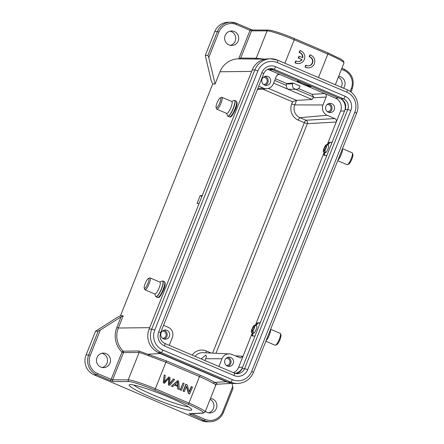 <?xml version="1.0" encoding="UTF-8"?>
<svg xmlns="http://www.w3.org/2000/svg" width="444" height="444" viewBox="0 0 444 444"><rect width="100%" height="100%" fill="white"/><g stroke="black" fill="none" stroke-linecap="round" stroke-linejoin="round"><path stroke-width="0.67" d="M299.744 86.885C299.067 88.4 297.924 89.216 296.309 89.333C293.218 88.844 291.997 87.018 292.646 83.866L292.985 83.006L300.077 86.025L299.744 86.885M275.374 78.705L286.752 83.55L286.563 84.016A3.963 3.835 88.6 0 0 286.28 85.37C286.596 87.784 287.207 89.061 288.117 89.2L296.292 89.333M188.667 353.602L190.043 354.19M325.269 151.082L325.369 152.703C326.407 153.352 329.664 145.715 328.482 145.416L328.443 145.404M253.402 331.674L253.502 333.294C254.54 333.944 257.798 326.312 256.61 326.013L256.577 325.996M133.661 385.015A31.019 3.136 -158.3 0 0 160.24 397.907A31.019 3.136 -158.3 0 0 188.406 406.798M190.57 410.273A33.661 3.402 21.7 0 1 153.985 398.484A33.661 3.402 21.7 0 1 129.437 384.732A33.661 3.402 21.7 0 1 161.683 394.278A33.661 3.402 21.7 0 1 191.669 409.496A33.661 3.402 21.7 0 1 190.57 410.273M204.917 360.522L206.521 356.571L205.739 355.045L201.226 358.952M205.628 358.741L221.989 358.769A7.92 7.67 -91.4 0 1 231.996 354.467L240.509 357.931L243.012 356.31L238.644 367.288A9.901 9.585 -91.4 0 1 233.439 372.671M215.107 83.977L208.769 57.554L218.903 32.079L217.394 31.585A15.179 14.696 -91.4 0 1 230.614 22.2L227.966 22.267A15.179 14.696 88.6 0 0 214.752 31.652L205.283 55.445L211.25 80.819L212.659 83.977L215.107 83.977L219.963 71.773A20.874 20.208 88.6 0 1 238.689 58.863L250.033 30.353L236.419 24.553A1.321 0.3 113.1 0 0 236.602 23.349L230.614 22.2A15.179 14.696 -91.4 0 1 236.574 23.343A1.321 0.3 113.1 0 1 236.602 23.349L250.222 29.149A1.321 0.3 -66.9 0 0 250.188 29.143L236.63 23.366M338.328 77.178A7.259 7.032 -91.4 0 1 341.197 87.229M230.003 31.174A7.259 7.032 -91.4 0 1 230.358 45.36M343.467 88.201A7.259 7.032 88.6 0 0 338.672 76.312M201.915 196.403L200.172 195.665L202.214 195.638L251.648 71.417A19.802 19.17 -91.4 0 1 251.654 71.412M122.883 315.762L120.396 315.823L117.044 317.549L95.538 331.218L98.18 331.152L100.361 329.97L122.883 315.762L123.182 315.817L118.326 328.022L149.672 327.672A19.802 19.17 -91.4 0 1 149.672 327.672L199.106 203.452L197.064 203.474L200.172 195.665M229.892 382.839A19.802 19.17 -91.4 0 1 226.329 381.723L160.123 353.524A19.802 19.17 -91.4 0 1 156.832 351.72M212.72 84.005L120.468 315.823M106.144 353.663A7.259 7.032 88.6 0 0 96.559 359.046A7.259 7.032 88.6 0 0 103.652 367.632A7.259 7.032 88.6 0 0 106.144 353.663M128.915 381.585A1.321 1.271 -89.9 0 1 128.222 379.864L112.659 379.836L123.488 352.63L139.116 352.492L138.772 350.988L123.182 351.165L123.488 352.63L121.983 352.131A22.183 21.473 88.6 0 1 116.855 344.477A22.183 21.473 88.6 0 1 116.816 327.528L118.326 328.022A20.862 20.196 88.6 0 0 118.359 343.967A20.862 20.196 88.6 0 0 123.182 351.165L121.983 352.131L111.155 379.343L112.659 379.836A1.321 1.271 90.1 0 0 113.353 381.563L128.915 381.585A22.439 2.27 21.7 0 1 154.529 390.01L188.128 404.318A22.439 2.27 21.7 0 1 202.703 413.014L188.972 413.769L204.301 420.59A1.321 0.3 -66.9 0 0 205.117 419.364L191.908 413.736M138.772 350.988L166.716 361.016L200.322 375.324C206.682 378.049 211.455 380.403 214.635 382.384C217.216 383.638 217.849 384.215 216.544 384.11M188.128 404.318A1.321 0.3 -66.9 0 0 188.944 403.091L199.506 376.556C205.256 379.021 209.773 381.252 213.07 383.244C215.767 384.565 216.506 385.126 215.273 384.926M232.057 383.35L233.017 388.5L223.482 412.348A15.179 14.696 -91.4 0 1 210.262 421.733A15.179 14.696 -91.4 0 1 204.301 420.59L201.659 420.657L94.078 374.836A15.179 14.696 88.6 0 1 86.069 355.017L95.538 331.218M205.378 411.266A7.259 7.032 88.6 0 0 216.783 407.015A7.259 7.032 88.6 0 0 210.473 398.457M201.659 420.657A15.179 14.696 88.6 0 0 207.62 421.8L210.262 421.733C216.494 421.301 220.918 418.165 223.526 412.332L222.633 411.838A13.858 13.42 -91.4 0 1 205.117 419.364M210.129 399.323A7.259 7.032 -91.4 0 1 208.558 412.82M101.809 353.313A7.259 7.032 -91.4 0 1 102.159 367.504M186.369 386.624L188.423 393.451L189.538 393.922L192.518 387.085L191.214 386.646L189.233 391.63M191.481 386.641L189.344 392.008L187.179 384.809L185.803 384.343L183.083 391.175L184.388 391.614L186.524 386.241L188.689 393.445L189.799 393.917M183.083 383.067L180.098 389.904L181.446 390.359L184.166 383.527L183.083 383.067L180.364 389.899L181.446 390.359M174.437 385.07L177.683 386.452L177.811 388.933L179.309 389.449L178.682 381.191L177.511 380.691L171.645 386.186L172.794 386.674L174.52 384.992L177.944 386.447L178.077 388.927L179.309 389.449M177.511 380.691L171.384 386.191L172.794 386.674M169.647 383.705L173.327 379.026L174.681 379.487L169.713 385.364L168.67 384.915L169.075 378.066L164.441 383.239L163.337 382.767L164.147 375.002L165.257 375.474L164.513 382.029L168.776 376.973L164.247 382.034M168.809 378.072L168.404 384.926L169.713 385.364M202.703 413.014A1.321 1.282 -93.1 0 0 203.263 413.114L205.078 412.026A23.76 2.403 21.7 0 0 188.944 403.091L155.345 388.778A23.76 2.403 21.7 0 0 128.222 379.864L139.116 352.492L142.713 353.541L165.906 362.243L155.345 388.778A1.321 0.3 113.1 0 1 154.529 390.01M183.083 391.175L184.388 391.614M186.064 384.338L183.344 391.17M176.823 382.767L175.125 384.387L177.905 385.57L177.789 381.635L176.823 382.767M177.522 381.657L177.633 385.453M170.296 382.872L169.558 384.177L170.085 377.528L168.776 376.973M170.557 382.867L173.587 379.021M163.337 382.767L164.707 383.228M163.603 382.761L164.147 375.002M212.659 83.977L214.974 83.922M205.283 55.445L207.925 55.378L217.394 31.585L214.752 31.652M208.769 57.554L207.925 55.378M234.338 31.518A7.259 7.032 88.6 0 0 224.753 36.902A7.259 7.032 88.6 0 0 231.846 45.488A7.259 7.032 88.6 0 0 234.338 31.518M264.258 59.119L256.21 58.247L267.105 30.875L251.543 30.852L240.715 58.059L238.689 58.863M306.121 65.185L305.794 65.196L305.05 67.061A6.599 6.388 88.6 0 0 308.275 67.865L308.602 67.86A6.599 6.388 88.6 0 0 310.206 54.923L309.474 56.76A4.612 4.462 -91.4 0 1 308.541 65.851A4.612 4.462 -91.4 0 1 306.121 65.185L305.383 67.05A6.599 6.388 88.6 0 0 308.602 67.86M308.375 65.851A4.612 4.462 88.6 0 0 309.146 56.771L309.474 56.76M310.206 54.923L309.879 54.928L309.146 56.771M299.361 56.299L299.028 56.31L298.296 58.153L302.059 59.607A4.612 4.462 -91.4 0 1 296.098 60.906L295.36 62.771A6.599 6.388 88.6 0 0 304.756 57.825A6.599 6.388 88.6 0 0 300.183 50.638L299.45 52.481A4.612 4.462 -91.4 0 1 302.797 57.764L299.361 56.299L298.623 58.147L302.059 59.607M302.486 57.631A4.612 4.462 88.6 0 0 299.123 52.486L299.45 52.481M300.183 50.638L299.855 50.649L299.123 52.486M296.098 60.906L295.771 60.911L295.027 62.776A6.599 6.388 88.6 0 0 298.251 63.586L298.579 63.575M298.351 61.566A4.612 4.462 88.6 0 0 301.726 59.618M305.05 67.061L305.383 67.05M298.296 58.153L298.623 58.147M295.027 62.776L295.36 62.771M235.098 373.337A10.034 9.713 88.6 0 0 242.269 367.982M270.685 69.031A10.034 9.713 88.6 0 0 268.803 68.953A10.034 9.713 88.6 0 0 268.537 68.975M344.838 110.234A10.034 9.713 88.6 0 0 341.43 99.162M255.8 325.668L258.291 323.06L260.156 323.038M252.675 336.036L252.764 332.983M254.995 336.008L252.397 336.003M252.575 336.036C251.976 335.986 251.842 335.065 252.175 333.283L252.286 332.778M218.92 366.489L221.989 358.769M233.222 363.553A4.618 4.473 88.6 0 0 228.965 357.17A4.618 4.473 88.6 0 0 224.942 360.029A4.618 4.473 88.6 0 0 229.198 366.411A4.618 4.473 88.6 0 0 233.222 363.553M169.264 345.338L172.339 337.623A7.92 7.67 -91.4 0 0 168.154 327.278L163.553 325.319M169.38 336.363A4.618 4.473 88.6 0 0 165.129 329.981A4.618 4.473 88.6 0 0 161.105 332.839A4.618 4.473 88.6 0 0 165.357 339.222A4.618 4.473 88.6 0 0 169.38 336.363M267.543 69.386A9.901 9.585 -91.4 0 1 269.192 69.913L279.831 74.448L278.549 74.276L276.495 75.88L273.338 83.811A7.92 7.67 -91.4 0 1 263.331 88.112L258.73 86.153M262.11 79.032A4.618 4.473 88.6 0 0 266.361 85.409A4.618 4.473 88.6 0 0 270.385 82.556A4.618 4.473 88.6 0 0 266.134 76.174A4.618 4.473 88.6 0 0 262.11 79.032M311.893 86.552L310.151 86.652L305.994 85.592L298.59 82.44C297.23 81.679 296.825 81.274 297.38 81.213L297.141 81.313M299.128 81.113L297.38 81.213M310.905 86.13L310.345 86.164C308.869 86.047 306.138 85.17 302.153 83.544C298.396 81.874 296.87 80.936 297.574 80.725M298.496 88.55L312.027 94.317L324.753 93.579L335.392 98.113A9.901 9.585 -91.4 0 1 340.62 111.039L336.247 122.022C336.685 120.479 336.225 119.331 334.854 118.576L327.173 115.301A7.92 7.67 -91.4 0 1 322.993 104.962L326.146 97.031C326.584 95.488 326.124 94.339 324.753 93.579L305.994 85.592M325.946 106.221A4.618 4.473 88.6 0 0 330.197 112.598A4.618 4.473 88.6 0 0 334.221 109.746A4.618 4.473 88.6 0 0 329.97 103.363A4.618 4.473 88.6 0 0 325.946 106.221M327.084 145.049C328.171 143.257 329.037 142.33 329.687 142.263L332.023 142.441M332.106 142.235L329.687 142.263M324.542 155.439L324.631 152.386M327.666 145.071L330.158 142.463M326.862 155.411L324.264 155.406M324.442 155.439C323.843 155.389 323.709 154.473 324.048 152.686L324.153 152.181M255.217 325.641C256.305 323.854 257.17 322.927 257.82 322.855L258.291 323.06M260.24 322.832L257.82 322.855M312.027 94.317L313.603 97.008L312.043 99.489L273.615 83.122M268.409 88.395L296.559 100.383L312.043 99.489M212.621 353.124L304.318 122.699L298.29 120.13A12.415 12.016 88.6 0 1 291.741 103.924L294.755 104.912L296.559 100.383L292.574 101.831L262.654 89.089M286.752 83.55L292.985 83.006M215.967 353.274L307.331 123.687L304.318 122.699A2.642 0.605 113.1 0 1 305.938 120.241A2.642 2.542 -93.3 0 1 307.331 123.687L336.247 122.022L327.161 144.855M328.721 103.58A4.618 4.473 -91.4 0 1 328.937 112.443M327.306 111.594A3.563 3.452 88.6 0 0 330.763 109.402A3.563 3.452 88.6 0 0 327.128 104.507M264.879 76.39A4.618 4.473 -91.4 0 1 265.101 85.254M263.464 84.404A3.563 3.452 88.6 0 0 266.927 82.212A3.563 3.452 88.6 0 0 263.292 77.317M163.875 330.197A4.618 4.473 -91.4 0 1 164.097 339.066M162.465 338.217A3.563 3.452 88.6 0 0 165.923 336.025A3.563 3.452 88.6 0 0 162.288 331.13M227.717 357.387A4.618 4.473 -91.4 0 1 227.939 366.256M226.301 365.406A3.563 3.452 88.6 0 0 229.764 363.214A3.563 3.452 88.6 0 0 226.124 358.319M265.851 341.281L275.136 345.238A6.466 1.482 -66.9 0 0 275.53 345.204L276.823 344.644A5.411 1.238 -66.9 0 0 279.975 339.654A5.411 1.238 -66.9 0 0 280.947 334.965L280.458 333.638A6.466 1.482 -66.9 0 0 280.208 333.333L270.635 329.259M275.53 345.204A6.466 1.482 -66.9 0 0 279.293 339.244A6.466 1.482 -66.9 0 0 280.458 333.638M270.551 329.481A6.466 1.482 113.1 0 1 269.358 335.015A6.466 1.482 113.1 0 1 266.123 340.604M254.073 328.788A3.963 0.905 113.1 0 1 251.532 332.456A3.963 0.905 113.1 0 1 252.092 328.838A3.963 0.905 113.1 0 1 254.634 325.169A3.963 0.905 113.1 0 1 254.073 328.788M253.713 328.799A2.509 0.577 -66.9 0 0 254.068 326.507A2.509 0.577 -66.9 0 0 252.453 328.832A2.509 0.577 -66.9 0 0 252.098 331.119A2.509 0.577 -66.9 0 0 253.713 328.799M228.077 382.184A17.954 17.383 88.6 0 0 235.131 383.533L237.773 383.472A17.954 17.383 -91.4 0 1 230.725 382.118L161.211 352.514L158.569 352.575L228.077 382.184L230.725 382.118A2.642 0.605 -66.9 0 0 232.356 379.659L162.843 350.055A15.312 14.824 -91.4 0 1 154.762 330.059L257.903 70.879A15.312 14.824 -91.4 0 1 277.245 62.565L346.758 92.174A15.312 14.824 -91.4 0 1 354.839 112.171L356.632 113.159L253.491 372.338L251.704 371.345L354.839 112.171M257.903 70.879L254.873 69.891A17.954 17.383 -91.4 0 1 270.507 58.791L267.865 58.858A17.954 17.383 88.6 0 0 252.231 69.958L149.09 329.132A17.954 17.383 88.6 0 0 158.569 352.575M236.202 373.593A8.153 7.892 -91.4 0 0 241.986 368.698L345.127 109.518A8.153 7.892 -91.4 0 0 340.82 98.873L343.451 98.807L273.937 69.203A8.153 7.892 88.6 0 0 270.735 68.587C267.477 68.798 265.14 70.468 263.725 73.599L261.893 72.583L158.758 331.762A10.85 10.506 88.6 0 0 164.48 345.932L233.994 375.535A10.85 10.506 88.6 0 0 247.708 369.647L350.843 110.467A10.85 10.506 88.6 0 0 345.121 96.298L275.607 66.689A10.85 10.506 88.6 0 0 261.893 72.583M269.43 68.737A8.153 7.892 -91.4 0 1 271.312 69.264L340.82 98.873M145.205 283.477A5.411 1.238 113.1 0 1 148.352 278.493A5.411 1.238 113.1 0 1 147.913 283.411A5.411 1.238 113.1 0 1 144.233 288.173A5.411 1.238 113.1 0 1 145.205 283.477M148.352 278.493L149.65 277.927A6.466 1.482 113.1 0 1 150.039 277.894A6.466 1.482 113.1 0 1 149.123 283.81A6.466 1.482 113.1 0 1 144.972 289.799A6.466 1.482 113.1 0 1 144.722 289.494L144.233 288.173M144.972 289.799L154.901 294.028A6.466 1.482 -66.9 0 0 159.057 288.039A6.466 1.482 -66.9 0 0 159.973 282.129L150.039 277.894M217.072 102.886A5.411 1.238 113.1 0 1 220.218 97.896A5.411 1.238 113.1 0 1 219.786 102.814A5.411 1.238 113.1 0 1 216.1 107.576A5.411 1.238 113.1 0 1 217.072 102.886M220.218 97.896L221.517 97.33A6.466 1.482 113.1 0 1 221.911 97.303A6.466 1.482 113.1 0 1 220.995 103.213A6.466 1.482 113.1 0 1 216.839 109.202A6.466 1.482 113.1 0 1 216.589 108.902L216.1 107.576M216.839 109.202L226.767 113.431A6.466 1.482 -66.9 0 0 230.924 107.442A6.466 1.482 -66.9 0 0 231.84 101.532L221.911 97.303M337.718 160.689L347.069 164.668A6.466 1.482 -66.9 0 0 347.458 164.641L348.756 164.075A5.411 1.238 -66.9 0 0 351.903 159.085A5.411 1.238 -66.9 0 0 352.875 154.395L352.386 153.069A6.466 1.482 -66.9 0 0 352.136 152.769L342.507 148.662M347.458 164.641A6.466 1.482 -66.9 0 0 351.221 158.68A6.466 1.482 -66.9 0 0 352.386 153.069M342.446 148.812L342.457 148.84A6.466 1.482 113.1 0 1 341.292 154.445A6.466 1.482 113.1 0 1 337.94 160.134M326.001 148.218A3.963 0.905 113.1 0 1 323.46 151.887A3.963 0.905 113.1 0 1 324.02 148.268A3.963 0.905 113.1 0 1 326.562 144.6A3.963 0.905 113.1 0 1 326.001 148.218M325.641 148.229A2.509 0.577 -66.9 0 0 325.996 145.937A2.509 0.577 -66.9 0 0 324.386 148.263A2.509 0.577 -66.9 0 0 324.031 150.555A2.509 0.577 -66.9 0 0 325.641 148.229M286.563 84.016L292.646 83.866M350.144 91.414L351.309 88.473A13.858 13.42 -91.4 0 0 344 70.374L341.464 69.297M251.648 71.417L219.963 71.773M116.816 327.528L121.084 316.8M100.361 329.97L90.226 355.444A13.858 13.42 -91.4 0 0 97.536 373.543L111.155 379.343A1.321 0.3 -66.9 0 1 110.34 380.569L96.72 374.769A15.179 14.696 -91.4 0 1 88.711 354.95L98.18 331.152M160.123 353.524L148.435 354.184L148.579 355.777M213.07 383.244L214.635 382.384L226.329 381.723M166.716 361.016L165.906 362.243L199.506 376.556L200.322 375.324M222.633 411.838L232.767 386.363M86.069 355.017L88.711 354.95L90.226 355.444M97.536 373.543A1.321 0.3 113.1 0 1 96.72 374.769L94.078 374.836M110.34 380.569L113.353 381.563M191.419 413.764A1.321 0.3 113.1 0 1 190.687 414.79M188.972 413.769A1.321 1.282 86.9 0 0 189.533 413.869L203.263 413.114M218.903 32.079A13.858 13.42 -91.4 0 1 236.419 24.553M294.378 38.578A1.321 0.3 113.1 0 1 294.411 38.584A1.321 0.3 113.1 0 1 294.222 39.794A23.76 2.403 -158.3 0 0 267.105 30.875A1.321 1.271 -89.9 0 1 268.281 30.059L252.719 30.031A1.321 1.271 90.1 0 0 251.543 30.852L250.033 30.353A1.321 0.3 -66.9 0 0 250.222 29.149L252.78 30.037M254.945 59.063L256.21 58.247L240.715 58.059M252.669 30.037L250.244 29.165M294.433 38.606L327.983 52.892A1.321 0.3 -66.9 0 1 328.011 52.897L340.559 58.969C343.667 60.928 342.879 60.556 343.712 61.4L343.956 63.037A23.76 2.403 -158.3 0 0 327.827 54.101A1.321 0.3 -66.9 0 0 328.011 52.897L294.411 38.584C283.683 34.016 271.678 29.992 268.281 30.059M341.897 68.204L344.156 69.164A1.321 0.3 -66.9 0 1 344.183 69.17L341.902 68.198M344 70.374A1.321 0.3 -66.9 0 0 344.183 69.17C352.12 73.521 354.795 80.12 352.209 88.972L351.309 88.473M352.164 88.983L350.988 92.03M318.492 77.561L327.827 54.101L294.222 39.794L284.887 63.248M235.131 355.805L243.012 356.31L252.175 333.283M238.644 367.288L242.563 367.249M272.411 69.736L269.192 69.913M298.59 82.44L279.831 74.448L277.389 74.742M310.345 86.164L310.151 86.652M335.392 98.113L338.611 97.93M344.538 110.994L340.62 111.039M255.294 325.452L324.048 152.686M205.916 352.819A2.642 0.605 -66.9 0 1 206.421 350.993L211.283 353.063M206.421 350.993A12.415 12.016 88.6 0 0 192.174 355.095M291.741 103.924L292.574 101.831M229.404 353.879L202.902 352.686A9.774 9.463 88.6 0 0 195.105 356.343M201.315 358.735L200.716 358.735M257.759 88.6L263.331 88.112M274.686 80.431L286.28 85.37M295.626 89.349L313.603 97.008M327.173 115.301L299.911 117.677A9.774 9.463 88.6 0 1 294.755 104.912L322.993 104.962M313.392 97.763L326.146 97.031M334.854 118.576L305.938 120.241L299.911 117.677A2.642 0.605 -66.9 0 0 298.29 120.13M251.704 371.345A15.312 14.824 -91.4 0 1 232.356 379.659M149.09 329.132L151.737 329.071L154.762 330.059M162.843 350.055A2.642 0.605 113.1 0 1 161.211 352.514A17.954 17.383 -91.4 0 1 151.737 329.071L254.873 69.891L252.231 69.958M346.758 92.174A2.642 0.605 -66.9 0 0 347.136 89.76L277.622 60.156L270.507 58.791A17.954 17.383 -91.4 0 1 277.556 60.14A2.642 0.605 113.1 0 1 277.622 60.156A2.642 0.605 113.1 0 1 277.245 62.565M356.632 113.159C360.373 104.412 355.849 93.212 347.136 89.76A2.642 0.605 -66.9 0 0 347.069 89.749M241.986 368.698L244.616 368.631L247.708 369.647M350.843 110.467L347.752 109.457L345.127 109.518M234.432 373.11A8.153 7.892 88.6 0 0 244.616 368.631L347.752 109.457A8.153 7.892 88.6 0 0 343.451 98.807A2.697 0.616 -66.9 0 0 345.121 96.298M158.758 331.762L160.589 332.772L263.725 73.599M275.607 66.689A2.697 0.616 113.1 0 1 273.937 69.203L271.312 69.264M164.802 343.451A2.697 0.616 113.1 0 1 164.863 343.467A2.697 0.616 113.1 0 1 164.48 345.932M233.994 375.535A2.697 0.616 -66.9 0 0 234.377 373.071A2.697 0.616 -66.9 0 0 234.315 373.06M154.74 293.961L155.6 296.276A8.503 1.948 -66.9 0 0 161.388 288.8A8.503 1.948 -66.9 0 0 161.411 288.744A8.503 1.948 -66.9 0 0 162.077 281.069L162.787 281.03A8.58 1.965 113.1 0 1 161.572 288.872A8.58 1.965 113.1 0 1 156.066 296.82L157.62 297.48A8.58 1.965 -66.9 0 0 163.131 289.532A8.58 1.965 -66.9 0 0 164.347 281.696L165.212 283.094C165.212 285.209 164.696 287.451 163.669 289.832C158.547 300.377 158.569 296.903 157.62 297.48M226.607 113.364L227.467 115.684A8.503 1.948 -66.9 0 0 233.255 108.203A8.503 1.948 -66.9 0 0 233.278 108.153A8.503 1.948 -66.9 0 0 233.944 100.477L234.654 100.433A8.58 1.965 113.1 0 1 233.444 108.275A8.58 1.965 113.1 0 1 227.933 116.223L229.487 116.889A8.58 1.965 -66.9 0 0 234.998 108.941A8.58 1.965 -66.9 0 0 236.214 101.099L237.079 102.497C237.079 104.612 236.569 106.86 235.536 109.235C230.414 119.78 230.436 116.306 229.487 116.889M323.46 151.887L325.341 152.692M251.532 332.456L253.474 333.283M205.078 412.026L215.867 384.915M215.906 384.804L216.689 384.082M232.134 383.344L216.284 384.288M265.229 59.13L238.822 58.863M335.32 84.732L343.956 63.037M266.961 88.678L257.365 89.588M256.61 326.013L254.634 325.169M237.773 383.472C245.166 382.95 250.405 379.237 253.491 372.338M237.512 373.676L234.377 373.071L164.863 343.467C160.634 341.153 159.207 337.59 160.589 332.772M159.807 282.057L162.077 281.069M162.787 281.03L164.347 281.696M155.6 296.276L156.066 296.82M231.674 101.46L233.944 100.477M234.654 100.433L236.214 101.099M227.467 115.684L227.933 116.223M328.482 145.416L326.562 144.6"/></g></svg>

